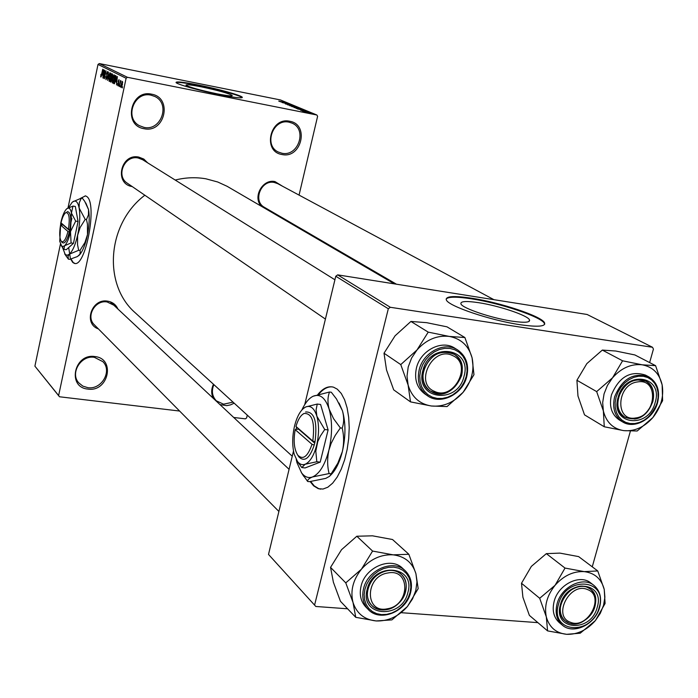 <?xml version="1.0" encoding="UTF-8"?>
<svg xmlns="http://www.w3.org/2000/svg" width="698" height="698" viewBox="0 0 698 698"><rect width="100%" height="100%" fill="white"/><g stroke="black" fill="none" stroke-linecap="round" stroke-linejoin="round"><path stroke-width="1.05" d="M151.571 94.178C172.886 97.554 165.007 133.501 144.111 128.711C122.7 125.64 130.465 89.178 151.571 94.178M144.015 127.376C161.116 131.451 170.862 103.644 154.79 96.464L150.977 95.164C134.252 91.002 124.078 117.936 139.391 125.666L144.015 127.376M94.911 356.565C115.868 358.536 108.452 392.398 87.887 389.083C66.834 387.39 74.136 353.075 94.911 356.565M87.817 387.66C101.524 389.99 112.509 371.074 102.894 361.66L94.37 357.324C80.933 354.916 69.756 373.273 78.795 382.87L82.809 386.099L87.817 387.66M234.179 403.174L230.567 404.857L226.754 405.643L219.983 404.604M213.867 384.624C211.302 390.95 212.131 396.359 216.363 400.853L223.578 404.194L233.045 402.135M289.757 121.269C309.659 124.392 301.519 159.022 282.036 154.528C262.029 151.684 270.082 116.583 289.757 121.269M281.879 153.22C298.273 157.137 307.644 129.182 291.912 123.084L289.077 122.194C272.944 118.18 263.251 145.55 278.432 152.077L281.879 153.22M70.681 259.106L72.732 262.413L74.171 263.268C85.522 268.809 97.903 202.944 86.648 196.47L85.488 195.868L80.305 198.459M71.048 259.002L73.159 262.474L74.791 263.382M512.315 321.193C524.826 322.965 530.55 322.493 529.468 319.771C527.365 315.26 498.669 305.68 478.619 302.679C466.011 300.821 460.122 301.239 460.95 303.962C462.477 308.289 491.802 318.201 512.315 321.193M520.097 324.71C537.975 327.231 546.106 326.542 544.475 322.651C541.299 316.142 500.387 302.539 471.831 298.238C453.761 295.542 445.28 296.135 446.38 300.009C448.404 306.134 490.581 320.426 520.097 324.71M544.649 324.361L544.3 323.296C541.133 316.77 500.23 303.168 471.674 298.866C456.675 296.58 448.151 296.65 446.109 299.084M201.443 86.875C218.334 90.47 228.595 93.331 232.233 95.469C232.286 96.333 227.199 95.774 216.982 93.802C199.811 90.155 189.472 87.276 185.947 85.156C186.043 84.301 191.2 84.877 201.443 86.875M220.542 94.884C235.156 97.711 242.407 98.505 242.293 97.266C241.517 95.434 217.916 88.882 198.293 84.999C183.626 82.128 176.21 81.291 176.036 82.495C176.437 84.222 200.492 90.949 220.542 94.884M242.162 97.668C241.124 95.783 217.68 89.283 198.197 85.435C185.555 82.94 178.191 81.98 176.079 82.556M98.435 328.933C83.053 323.872 91.56 298.072 107.658 301.161C112.518 302.007 115.938 304.633 117.927 309.04M113.791 305.166L107.108 301.964C95.076 299.616 85.54 316.656 94.317 324.771L94.448 324.902M132.219 186.567C113.905 183.94 120.702 153.089 138.789 157.085L143.805 159.065L147.653 162.852M142.697 159.755L138.204 158.01C124.628 154.843 115.528 175.905 127.28 183.181L325.408 319.082M261.523 206.346C252.266 197.49 262.5 178.653 274.995 181.593L282.629 186.296M269.315 210.177L267.57 209.88M277.725 183.661L274.331 182.475C261.104 179.377 252.467 201.146 264.429 207.332L396.447 284.199M135.97 313.454L135.272 312.817C102.676 284.636 106.986 223.814 144.844 195.222M175.198 180.049C185.572 177.458 195.833 177.048 205.971 178.819L217.724 181.995L227.12 186.305L394.431 283.877M310.148 481.568L313.611 485.834L318.279 488.679L322.991 489.054L327.859 487.195L332.676 483.129L337.213 477.031L341.252 469.143L344.62 459.825L347.142 449.486L348.703 438.614L349.218 427.717L348.677 417.308L347.115 407.868L344.611 399.814L341.287 393.498L337.309 389.179L333.548 387.189C328.235 385.75 323 388.193 317.834 394.536M310.671 481.498L314.222 485.895L318.89 488.748L320.687 489.158M120.545 85.758L120.3 86.918L120.545 85.758M120.108 83.437L119.463 86.482L120.501 80.497L120.51 81.544L121.12 81.038L120.108 83.437M119.105 85.025L118.861 86.177L119.105 85.025M118.704 84.109L117.796 85.749L117.692 83.603L117.988 84.92L118.468 84.153L118.25 81.099L119.026 79.651L118.704 84.109M115.938 82.015L117.369 76.501L116.54 84.982L116.653 82.381L115.938 82.015L116.889 82.207M112.43 82.992L112.491 78.604L114.114 74.773L114.088 79.302L112.561 83.018M109.097 81.273L109.158 76.92L110.764 73.115L110.738 77.609L109.228 81.3M100.826 77.024L100.913 74.381L101.027 76.117L101.367 75.637L102.737 69.233L100.913 77.042M126.102 78.255L98.008 64.443L99.308 63.553L127.472 77.312L126.102 78.255L58.623 395.557L59.487 396.769L179.622 411.043M98.008 64.443L67.994 207.96M60.447 244.038L34.9 366.153L58.623 395.557M71.877 218.273L70.594 224.102M61.79 242.049L62 242.354C64.486 244.457 66.947 240.984 69.364 231.928L68.805 237.87M68.674 247.572L70.341 258.164M102.353 75.105L103.732 69.73L102.92 77.993L103.034 75.454L102.353 75.105L103.252 75.288M104.656 71.92L103.339 78.202L104.796 70.254L104.517 77.085L106.035 70.873L104.386 78.743L104.883 71.964M107.056 77.696L105.956 79.659L105.86 76.667L106.166 78.752L106.855 77.609L106.602 73.43L107.571 71.528L107.728 74.206L107.396 72.461L106.689 74.389L107.056 77.696M109.883 72.784L107.579 80.383L108.46 72.077L107.667 79.406L109.883 72.784M111.933 80.026L110.895 82.076L110.188 81.718L111.872 73.77L112.5 74.084L112.64 76.37L111.933 80.026M115.772 80.096L114.219 83.777L113.538 83.437L115.231 75.436L116.104 76.038L115.772 80.096M122.42 84.659L121.173 87.477L121.234 84.126L122.42 81.352L122.42 84.659M122.543 86.779L122.298 87.939L122.543 86.779M127.472 77.312L316.857 115.004L317.607 116.313L299.058 195.108M292.357 223.596L292.2 224.25M247.275 415.144L246.621 417.936L245.382 418.852L233.717 417.465M59.487 396.769L34.9 366.153M303.962 111.628L304.974 111.828L303.962 111.628M302.103 110.851L303.115 111.052L302.103 110.851M297.435 108.914L305.296 110.659L297.435 108.914M294.076 107.3L301.091 108.923L294.033 107.501M289.775 105.511L296.746 107.117L289.731 105.712M285.369 103.906L292.61 105.407L285.369 103.906M279.915 101.62L287.585 103.33L279.915 101.62M316.857 115.004L280.448 99.954L99.308 63.553M278.825 101.079L286.285 102.789L278.799 101.175M282.044 102.51L290.316 104.456L282.044 102.51M287.532 104.787L295.306 106.524L287.532 104.787M291.712 106.532L298.91 108.033L291.712 106.532M296.004 108.312L303.29 109.848L296.004 108.312M300.664 110.275L306.125 111.41L300.664 110.275M302.871 111.174L308.499 112.387L302.871 111.174M305.009 112.081L310.497 113.216L305.009 112.081M390.322 307.286L388.315 308.76L335.773 276.242L337.658 274.864L390.322 307.286L652.508 347.272L653.433 349.079L649.637 362.585M630.364 431.198L592.262 566.828M293.5 451.048L268.503 554.43L315.819 606.475L347.613 608.796M401.394 612.704L537.896 622.642M315.819 606.475L268.503 554.43M335.773 276.242L304.729 404.613M388.315 308.76L314.667 604.756M652.508 347.272L587.097 314.475L337.658 274.864M332.187 386.875C327.589 386.526 323.087 388.995 318.698 394.291M213.204 398.261C211.128 393.803 211.215 389.135 213.457 384.249M85.383 195.841L80.968 198.267M285.334 102.824L283.091 102.327L285.334 102.824M295.778 106.873L290.124 105.695L295.778 106.873M297.331 107.536L295.245 107.117L297.331 107.536M294.434 106.951L291.982 106.462L294.434 106.951M300.114 108.67L294.434 107.483L300.114 108.67M301.693 109.342L296.31 108.269L301.693 109.342M302.984 110.144L300.69 109.63L302.984 110.144M309.615 112.997L305.68 112.186L309.615 112.997M101.341 76.457L100.634 76.318M103.278 72.042L102.615 74.224L103.156 74.503L103.278 72.042M107.928 72.575L107.44 72.47M110.624 74.067L109.359 77.033L109.333 80.366L110.537 77.487L110.624 74.067L111.139 74.163L110.581 74.049M111.252 81.928L110.188 81.718M111.872 74.799L111.375 77.181L111.846 77.408L112.404 76.396L111.872 74.799L112.797 74.983M111.174 78.106L110.589 80.898L111.104 81.151L111.724 79.93L111.174 78.106L112.125 78.298M112.125 78.42L111.575 78.307M113.975 75.733L112.692 78.717L112.631 82.059L113.887 79.171L113.975 75.733L114.489 75.838L113.931 75.716M113.233 82.172L112.718 82.076M114.577 83.647L113.538 83.437M115.24 76.475L113.94 82.608L114.385 82.826L115.571 79.982L115.859 76.963L115.24 76.475L116.208 76.667M116.208 76.78L115.606 76.658M116.898 78.874L116.208 81.116L116.784 81.404L116.898 78.874M120.946 81.622L120.51 81.544M122.281 82.207L121.356 86.639L122.281 82.207L122.726 82.294L122.255 82.198M408.112 385.034L407.021 376.17L408.217 366.939L411.619 357.995L416.994 349.968L400.757 364.592L408.112 385.034L410.503 401.882L431.364 406L447.043 406.576L463.097 392.337L473.968 374.686L472.075 357.804L464.894 337.535L449.224 336.41L428.223 332.135L416.994 349.968C426.33 339.612 437.07 335.101 449.224 336.41C461.09 338.661 468.707 345.798 472.075 357.804C474.614 370.123 471.621 381.632 463.097 392.337C453.997 402.51 443.422 407.065 431.364 406C419.489 404.037 411.741 397.049 408.112 385.034M422.848 370.664C429.41 341.287 472.642 347.639 464.022 376.309C457.661 405.154 414.586 399.666 422.848 370.664M461.614 375.55C463.585 366.319 461.212 359.287 454.503 354.453C440.621 349.07 430.334 354.366 423.642 370.341C421.767 379.241 423.948 386.107 430.195 390.959C444.198 396.918 454.677 391.779 461.614 375.55M457.469 349.838L454.826 348.206C441.913 339.359 420.344 350.422 416.427 368.073C414.115 379.11 416.811 387.652 424.532 393.698L424.75 393.846M410.503 401.882L393.689 389.85L386.526 369.984L384.005 353.223L400.757 364.592M384.005 353.223L395.085 335.79L410.921 321.446L428.223 332.135M410.921 321.446L426.583 322.659L446.999 326.839L464.894 337.535M452.67 355.605C432.987 345.449 413.774 383.254 434.444 391.36C454.04 401.158 473.043 363.99 452.67 355.605M432.804 392.424L430.195 390.959C411.296 379.267 432.952 343.067 452.662 353.458L454.503 354.453C474.143 365.621 452.95 402.606 432.804 392.424M387.826 572.997C364.749 576.269 364.522 613.961 387.434 608.769C410.18 605.454 410.782 568.146 387.826 572.997M386.666 609.642C380.654 610.628 375.681 609.206 371.746 605.375C361.145 595.603 371.205 572.753 387.093 570.65C392.826 569.743 397.607 571.043 401.446 574.541C412.588 584.104 402.746 607.365 386.666 609.642M635.747 417.945C656.678 415.65 658.886 378.08 637.702 381.911C616.474 384.153 614.589 422.116 635.747 417.945M636.829 379.747L645.964 381.256C660.744 388.21 651.993 417.291 634.709 419.018L625.015 417.291C610.706 410.058 619.676 381.3 636.829 379.747M570.388 622.232C587.716 629.919 605.585 595.935 587.507 589.557C570.109 581.582 552.066 616.098 570.388 622.232M587.393 587.376L590.499 589.164C605.515 599.643 585.552 630.626 568.73 622.991L565.162 620.88C550.582 610.113 570.859 579.541 587.393 587.376M355.753 617.329L340.45 601.292L333.382 582.211L330.547 567.387L341.531 549.692L356.826 536.239L372.584 551.071L361.451 569.184L345.772 582.874L353.022 602.479L355.753 617.329L376.187 620.95L391.892 619.885L407.405 606.536L418.181 588.623L415.929 573.721L416.959 581.914L415.807 590.491L412.544 598.884L407.405 606.536C398.514 616.535 388.105 621.342 376.187 620.95C364.443 619.711 356.713 613.551 353.022 602.479C350.16 590.979 352.979 579.881 361.451 569.184C370.568 559.011 381.134 554.229 393.157 554.84L372.584 551.071M407.876 592.523C401.882 619.876 359.278 616.927 367.165 589.339C373.351 561.497 416.113 565.232 407.876 592.523M368.012 588.728C366.485 595.42 367.733 600.969 371.746 605.375C380.942 615.784 402.196 607.086 405.564 591.677C407.178 584.715 405.8 579.008 401.446 574.541C392.136 564.699 371.301 573.459 368.012 588.728M405.084 570.624L402.702 568.416C391.072 556.236 365.15 567.151 361.075 586.172C359.182 594.469 360.726 601.362 365.682 606.841L365.909 607.077M356.826 536.239L372.514 535.82L392.52 539.519L408.854 554.273L393.157 554.84C404.901 556.341 412.492 562.64 415.929 573.721L408.854 554.273M330.547 567.387L345.772 582.874M603.369 410.956L602.679 402.598L604.058 393.881L607.426 385.418L612.556 377.801L596.668 391.604L603.369 410.956L604.259 426.766L623.715 430.631L637.187 430.998L652.892 417.535L662.611 400.696L662.14 384.86L655.588 365.665L642.151 364.801L622.581 360.796L612.556 377.801C621.333 367.977 631.201 363.641 642.151 364.801C652.822 366.851 659.479 373.535 662.14 384.86C664.042 396.481 660.962 407.37 652.892 417.535C644.315 427.211 634.595 431.573 623.715 430.631C613.036 428.842 606.257 422.281 603.369 410.956M618.105 397.432C624.989 369.67 663.885 375.384 655.16 402.51C648.459 429.802 609.659 424.864 618.105 397.432M652.778 401.786C654.942 392.407 652.674 385.566 645.964 381.256C633.793 377.356 624.666 382.635 618.594 397.092C616.509 406.219 618.655 412.954 625.015 417.291C637.283 421.575 646.531 416.409 652.778 401.786M657.568 402.711C660.282 390.941 657.368 382.321 648.817 376.868L645.519 375.114C630.355 370.306 618.995 376.903 611.448 394.894C608.874 406.236 611.527 414.621 619.423 420.039L622.625 421.924C614.72 416.488 612.059 408.086 614.65 396.717C622.223 378.665 633.61 372.051 648.817 376.868C657.254 382.251 660.116 390.819 657.394 402.58M604.259 426.766L584.514 414.856L577.97 396.01L576.914 380.279L596.668 391.604M576.914 380.279L586.826 363.632L602.33 350.082L622.581 360.796M602.33 350.082L615.811 351.033L634.883 354.95L655.588 365.665M547.572 630.896L529.381 615.383L522.907 597.252L521.502 583.266L531.353 566.392L546.351 553.636L565.022 568.067L555.058 585.317L539.694 598.282L546.316 616.892L547.572 630.896L566.663 634.316L580.221 633.208L595.42 620.548L605.087 603.482L604.232 589.417L604.896 597.174L603.561 605.306L600.332 613.28L595.42 620.548C587.027 630.058 577.447 634.648 566.663 634.316C556.07 633.173 549.291 627.362 546.316 616.892C544.117 606.004 547.031 595.481 555.058 585.317C563.644 575.649 573.372 571.086 584.226 571.618L565.022 568.067M597.218 607.339C590.874 633.278 552.406 630.617 560.477 604.459C566.994 578.075 605.567 581.443 597.218 607.339M561.026 603.866C559.273 611.073 560.642 616.744 565.162 620.88C573.817 628.846 591.538 620.234 594.923 606.527C596.764 599.111 595.289 593.326 590.499 589.164C581.8 581.609 564.342 590.255 561.026 603.866M593.745 585.264L590.857 583.039C579.986 573.677 558.26 584.444 554.142 601.406C551.97 610.366 553.671 617.416 559.264 622.572L559.421 622.712M546.351 553.636L559.918 553.113L578.633 556.603L597.758 570.955L584.226 571.618C594.809 572.997 601.475 578.93 604.232 589.417L597.758 570.955M521.502 583.266L539.694 598.282M61.66 223.404L61.345 224.948L60.552 225.026L67.976 231.5L69.381 231.937L69.844 229.721L68.448 229.276L61.005 222.837C62.392 217.174 64.042 213.763 65.935 212.602L66.118 212.454M68.448 229.276C70.009 218.134 69.172 212.576 65.935 212.602M69.835 229.712C71.545 217.663 70.646 211.642 67.13 211.66M62.078 246.813L63.893 249.352L66.249 249.709L73.465 243.332L78.063 221.493L75.323 206.468L72.967 206.076L66.903 208.667M63.893 249.352L64.591 245.731L71.083 242.965L73.465 243.332M71.083 242.965L70.489 231.588L75.681 221.109L78.063 221.493M75.681 221.109L71.44 213.091L72.967 206.076M62.506 247.45L65.263 254.526L67.226 255.25L69.442 254.151C72.801 250.905 75.602 244.256 77.836 234.223C79.877 223.988 80.314 215.263 79.144 208.048C78.019 202.455 76.134 200.23 73.491 201.364L72.095 202.376L68.57 207.655M65.874 255.643L68.413 259.176L69.678 259.368L77.434 256.55L79.973 254.203L80.218 251.263L79.947 250.495L78.656 250.303L77.53 244.658L77.618 235.383L80.139 227.487L85.2 219.381L86.482 219.591L87.442 224.119L87.503 234.554L84.982 242.424L79.947 250.495M68.413 259.176L68.029 256.253L69.442 254.151L78.656 250.303M85.2 219.381L79.144 208.048L79.275 202.804L81.247 198.188L82.521 198.398L84.711 201.312L88.541 209.592L88.445 214.862L86.482 219.591M81.247 198.188L72.671 201.879M78.604 255.756L78.813 255.59C82.216 252.353 85.034 245.731 87.285 235.715C89.327 225.515 89.745 216.808 88.541 209.592L85.81 202.987M66.511 209.007C64.172 211.468 62.244 216.162 60.717 223.116L59.749 241.334L61.651 246.028L63.029 246.525L64.591 245.731C66.956 243.393 68.919 238.681 70.489 231.588L71.44 213.091C70.664 209.112 69.346 207.515 67.479 208.309L66.511 209.007M60.552 225.026C59.278 232.774 59.478 238.14 61.162 241.115C63.457 243.061 65.734 239.85 67.976 231.5M63.553 225.035L61.337 224.939M63.501 225.288L69.652 230.628M297.828 455.253L298.857 456.867C304.529 462.364 309.65 458.438 314.222 445.071L315.051 441.817L312.8 441.04L295.961 426.443C297.976 419.559 300.672 415.231 304.049 413.469L302.435 414.507M312.8 441.04C315.086 422.238 312.172 413.05 304.049 413.469M315.025 441.799C317.529 421.479 314.388 411.541 305.602 411.986M297.235 461.134L301.789 467.573L305.122 467.93L320.208 462.12L328.104 429.933L320.583 404.474L317.241 404.055L305.689 406.96L303.124 408.696M301.789 467.573L305.166 464.24L316.822 461.744L320.208 462.12M316.822 461.744L315.801 451.222L317.764 441.598L320.452 435.91L324.718 429.532L328.104 429.933M324.718 429.532L316.866 416.209L316.098 409.822L317.241 404.055M296.231 459.493L297.008 462.757L301.615 472.921C304.773 477.031 308.403 478.383 312.503 476.961C319.518 473.846 324.989 464.912 328.906 450.149C332.361 434.95 332.431 421.26 329.124 409.089C325.373 397.773 320.042 393.489 313.149 396.228C308.917 398.305 305.157 402.886 301.859 409.988M313.149 396.228L329.508 392.023L331.314 392.25L336.497 398.994L342.439 410.738C344.149 417.003 344.07 422.805 342.195 428.144C344.035 435.77 344.079 443.614 342.325 451.676L337.815 463.21L329.639 476.272L325.774 478.366L309.45 481.664L307.652 481.472C307.356 479.901 308.978 478.4 312.503 476.961L329.098 473.567L330.931 473.768M301.292 472.476L307.652 481.472M329.098 473.567C327.231 466.055 327.17 458.246 328.906 450.149L331.14 443.396L335.223 435.421L340.362 427.926L342.195 428.144M340.362 427.926L333.539 418.617L329.124 409.089C327.467 402.807 327.598 397.118 329.508 392.023M330.355 475.469C335.502 470.609 339.49 462.678 342.325 451.676C345.789 436.529 345.824 422.883 342.439 410.738L339.036 403.043M305.689 406.96L305.672 406.969C300.847 409.569 297.139 415.912 294.547 426.016C292.218 436.337 292.113 445.769 294.233 454.311L297.479 461.465C299.721 464.371 302.278 465.296 305.166 464.24C310.087 461.954 313.917 455.611 316.656 445.202C319.082 434.488 319.152 424.829 316.866 416.209C314.274 408.164 310.549 405.084 305.689 406.96L305.672 406.969M296.598 427.002L296.074 429.279L295.184 429.654L311.997 444.312L314.222 445.071M295.184 429.654C293.239 440.778 294.102 449.294 297.784 455.175C303.019 460.252 307.757 456.632 311.997 444.312M299.198 429.253L296.057 429.261M299.11 429.619L314.719 443.16M107.213 75.969L106.672 75.864M112.797 75.087L112.23 74.974M118.843 83.254L118.39 83.158M466.587 376.632C462.373 394.553 440.115 405.398 427.272 395.6C419.533 389.536 416.837 380.968 419.158 369.896C423.093 352.193 444.722 341.086 457.67 349.96C466.133 355.997 469.126 364.818 466.639 376.414M420.606 370.359L419.76 376.021L420.117 381.562L421.653 386.675L424.279 391.107L427.865 394.649L432.228 397.127L437.14 398.41L442.358 398.445L447.627 397.241L452.688 394.85L457.277 391.404L461.186 387.067L464.214 382.05L466.212 376.606L467.084 371.004L466.779 365.508L465.313 360.404L462.757 355.945L459.232 352.35L454.904 349.803L449.992 348.442L444.739 348.346L439.417 349.506L434.296 351.888L429.636 355.361L425.675 359.749L422.613 364.836L420.606 370.359M410.424 592.681C405.966 611.806 379.564 622.389 368.169 609.38C363.196 603.883 361.66 596.973 363.553 588.65C367.654 569.585 393.655 558.618 405.302 570.824C410.808 576.417 412.544 583.589 410.52 592.332M410.049 592.698L410.852 587.402L410.503 582.272L409.002 577.56L406.437 573.512L402.912 570.327L398.61 568.163L393.751 567.142L388.568 567.317L383.324 568.687L378.29 571.173L373.718 574.663L369.844 578.982L366.869 583.894L364.949 589.164L364.164 594.522L364.574 599.687L366.136 604.398L368.771 608.42L372.348 611.553L376.676 613.647L381.544 614.606L386.701 614.371L391.892 612.975L396.865 610.48L401.367 607.016L405.189 602.749L408.129 597.898L410.049 592.698M657.324 402.798C649.428 420.964 637.859 427.342 622.625 421.924C634.403 429.514 653.415 418.94 657.542 402.781M616.081 397.153L615.139 402.51L615.27 407.737L616.491 412.553L618.716 416.732L621.848 420.056L625.713 422.36L630.111 423.546L634.831 423.555L639.638 422.386L644.289 420.1L648.564 416.811L652.237 412.693L655.143 407.937L657.132 402.781L658.101 397.485L658.005 392.302L656.853 387.486L654.68 383.289L651.6 379.913L647.77 377.539L643.373 376.292L638.626 376.231L633.784 377.365L629.072 379.642L624.736 382.949L621.011 387.12L618.079 391.936L616.081 397.153M599.373 607.496C594.914 624.492 572.945 634.962 562.213 625.033C556.611 619.868 554.901 612.792 557.091 603.814C561.227 586.809 583.013 575.998 593.902 585.378C599.922 590.578 601.781 597.828 599.477 607.138M599.172 607.496C608.447 578.825 565.712 575.056 558.479 604.311C549.553 633.295 592.157 636.201 599.172 607.496M74.607 263.329L74.171 263.268M529.014 321.481L529.468 319.771M544.3 323.296L544.475 322.651M135.272 312.817L292.253 456.23M318.89 488.748L318.279 488.679M107.396 72.461L107.928 72.566M112.675 82.067L113.224 82.181M424.532 393.698L427.272 395.6C440.272 405.503 462.643 394.571 466.744 376.588M466.761 376.527C469.239 364.914 466.203 356.059 457.67 349.96M138.684 157.242L334.918 279.776M278.895 511.46L94.317 324.771M289.085 469.318L110.153 301.754M493.94 299.686L277.656 183.618M405.302 570.824C410.869 576.487 412.64 583.711 410.625 592.489M410.59 592.593C406.315 611.849 379.756 622.572 368.169 609.38L365.682 606.841M593.902 585.378C600.027 590.674 601.938 597.985 599.626 607.321M599.599 607.426C595.315 624.527 573.189 635.154 562.213 625.033L559.264 622.572M64.687 253.88L66.79 257.004M61.241 245.583L62.724 247.79M61.162 241.115L62 242.354M301.615 472.921L303.831 476.411M297.479 461.465L299.041 463.934M297.784 455.175L298.857 456.867"/></g></svg>
